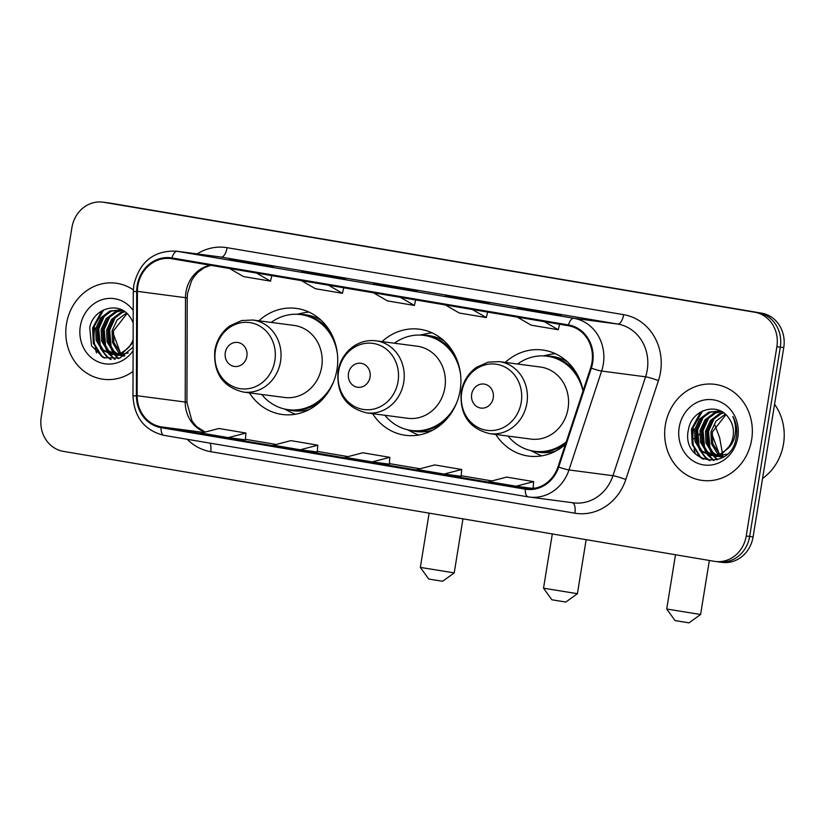 <?xml version="1.0" encoding="UTF-8"?>
<svg xmlns="http://www.w3.org/2000/svg" width="825" height="825" viewBox="0 0 825 825"><rect width="100%" height="100%" fill="white"/><g stroke="black" fill="none" stroke-linecap="round" stroke-linejoin="round"><path stroke-width="1.24" d="M495.794 434.466A53.501 48.324 -82.5 0 0 528.722 456.101A53.501 48.324 -82.5 0 0 565.424 444.345M372.601 413.665A53.501 48.324 -82.5 0 0 405.529 435.301A53.501 48.324 -82.5 0 0 460.154 390.308A53.501 48.324 -82.5 0 0 419.471 329.216A53.501 48.324 -82.5 0 0 382.068 341.602M249.408 392.855A53.501 48.324 -82.5 0 0 282.346 414.49A53.501 48.324 -82.5 0 0 336.971 369.497A53.501 48.324 -82.5 0 0 296.278 308.406A53.501 48.324 -82.5 0 0 258.875 320.801M583.089 390.792A53.501 48.324 -82.5 0 0 542.654 350.017A53.501 48.324 -82.5 0 0 505.261 362.412M717.843 561.773A30.277 27.359 -82.5 0 0 718.74 561.908L722.174 562.361A30.277 27.359 -82.5 0 0 753.091 536.889L783.75 347.593A30.277 27.359 -82.5 0 0 761.619 313.149L110.591 203.187A30.277 27.359 -82.5 0 0 109.694 203.053L106.26 202.599A30.277 27.359 -82.5 0 1 107.157 202.733A30.277 27.359 -82.5 0 0 106.26 202.599L102.826 202.156A30.277 27.359 -82.5 0 0 71.909 227.618L41.25 416.914A30.277 27.359 -82.5 0 0 63.381 451.368L714.409 561.32A30.277 27.359 -82.5 0 0 715.306 561.454A30.277 27.359 -82.5 0 0 746.223 535.992L776.882 346.686A30.277 27.359 -82.5 0 0 754.751 312.242L103.723 202.29A30.277 27.359 -82.5 0 0 102.826 202.156M754.751 312.242L107.157 202.733L758.185 312.696A30.277 27.359 -82.5 0 1 780.316 347.139A30.277 27.359 -82.5 0 0 758.185 312.696L761.619 313.149M746.223 535.992L749.657 536.436L780.316 347.139L749.657 536.436A30.277 27.359 -82.5 0 1 718.74 561.908A30.277 27.359 -82.5 0 0 749.657 536.436L753.091 536.889M66.474 323.936A48.448 43.766 -82.5 0 0 103.321 379.263A48.448 43.766 -82.5 0 0 133.052 371.436A48.448 43.766 -82.5 0 1 103.321 379.263A48.448 43.766 -82.5 0 1 66.474 323.936A48.448 43.766 -82.5 0 1 115.943 283.192A48.448 43.766 -82.5 0 0 66.474 323.936M665.342 425.092A48.448 43.766 -82.5 0 0 702.188 480.418A48.448 43.766 -82.5 0 0 751.658 439.663A48.448 43.766 -82.5 0 0 714.811 384.337A48.448 43.766 -82.5 0 0 665.342 425.092A48.448 43.766 -82.5 0 0 702.188 480.418A48.448 43.766 -82.5 0 0 751.658 439.663A48.448 43.766 -82.5 0 0 714.811 384.337A48.448 43.766 -82.5 0 0 665.342 425.092M137.878 285.759A32.299 29.174 97.5 0 1 170.858 258.596A32.299 29.174 97.5 0 1 171.817 258.741L568.363 325.72A32.299 29.174 97.5 0 1 590.638 367.919L558.009 466.816A32.299 29.174 97.5 0 1 526.36 488.513A32.299 29.174 97.5 0 1 525.401 488.369L161.195 426.865A32.299 29.174 97.5 0 1 137.125 395.732L137.414 291.369A32.299 29.174 97.5 0 1 137.878 285.759M137.156 285.646A33.103 29.906 -82.5 0 0 136.682 291.39L136.403 395.752A33.103 29.906 -82.5 0 0 161.071 427.659L525.278 489.173A33.103 29.906 -82.5 0 0 558.69 467.074L591.319 368.177A33.103 29.906 -82.5 0 0 568.487 324.926L171.94 257.947A33.103 29.906 -82.5 0 0 137.156 285.646M544.149 312.861L561.32 315.119L517.172 308.302L544.149 312.861M534.239 311.19L534.342 310.561M472.209 300.713L489.38 302.971L445.242 296.154L472.209 300.713M462.309 299.042L462.412 298.413M256.41 264.258L273.58 266.516L246.603 261.958L229.432 259.71L256.41 264.258L229.484 259.71A8.075 3.465 99.6 0 0 229.432 259.71M246.5 262.587L246.603 261.958M328.34 276.416L345.51 278.664L301.424 271.868A8.075 3.465 99.6 0 0 301.362 271.858M318.44 274.735L318.532 274.117M400.28 288.564L417.45 290.823L390.472 286.265L373.302 284.006L400.28 288.564L373.354 284.017A8.075 3.465 99.6 0 0 373.302 284.006M390.369 286.883L390.472 286.265M133.32 289.843A48.448 43.766 -82.5 0 0 115.943 283.192A48.448 43.766 -82.5 0 1 133.32 289.843M516.068 486.224L533.074 488.452L533.651 481.635L506.674 477.087L489.091 481.666L516.068 486.224L533.651 481.635M300.269 449.769L317.264 452.007L317.842 445.191L290.864 440.632L273.292 445.211L300.269 449.769L317.842 445.191M228.329 437.621L245.324 439.849L245.912 433.043L218.934 428.484L201.352 433.063L228.329 437.621L245.912 433.043M444.139 474.066L461.134 476.303L461.711 469.487L434.744 464.929L417.161 469.518L444.139 474.066L461.711 469.487M372.199 461.918L389.369 464.176L389.782 457.339L362.804 452.781L345.221 457.359L372.199 461.918L389.782 457.339M373.426 292.793L387.41 300.888L414.377 305.446L415.707 299.939M400.393 297.351L414.377 305.446M301.486 280.644L315.47 288.74L342.447 293.298L343.767 287.781M328.463 285.202L342.447 293.298M229.546 268.496L243.53 276.592L270.507 281.15L271.838 275.632M256.523 273.054L270.507 281.15M445.356 304.941L459.339 313.036L486.317 317.594L487.637 312.087M472.333 309.499L486.317 317.594M517.296 317.089L531.279 325.194L558.257 329.742L559.577 324.235M544.273 321.647L558.257 329.742M124.523 355.812L123.348 355.338M122.698 355.039L120.77 353.935M120.13 353.502L118.171 351.883L112.52 342.447L112.076 330.784L117.078 320.048L126.472 313.057M124.874 355.585L124.059 355.214M123.41 354.884L121.492 353.677M120.862 353.203L113.881 342.623L113.438 330.969L127.029 313.572M124.101 356.07L120.553 355.544M119.883 355.358L117.903 354.626M117.243 354.327L112.716 351.172L107.064 341.725L106.621 330.072L111.622 319.337L120.852 312.407L124.266 311.355M123.265 356.018L121.244 355.534M120.584 355.327L118.614 354.502M117.965 354.162L114.077 351.347L108.426 341.911L107.982 330.248L112.984 319.512L122.213 312.582L124.802 311.726M128.298 352.935L117.129 355.224L115.098 354.832M114.386 354.626L107.26 350.45L101.619 341.014L101.166 329.35L106.167 318.615L115.397 311.695L122.317 310.19M117.81 355.297L115.789 354.822M115.129 354.606L108.622 350.635L102.981 341.189L102.537 329.536L107.528 318.79L116.758 311.871L122.76 310.427M133.134 342.293L127.153 348.892A22.811 20.604 -82.5 0 0 133.134 339.57M127.153 348.892L121.223 353.048L111.674 354.502L101.815 349.738L96.164 340.302L95.721 328.639L100.722 317.903L109.942 310.973L121.626 309.839M132.918 342.643L122.585 353.224L111.674 354.502M112.355 354.585L103.177 349.913L97.525 340.478L97.082 328.814L102.083 318.079L111.313 311.149L121.028 309.726M133.186 323.029A22.811 20.604 -82.5 0 0 129.989 317.027C119.429 300.382 93.06 308.199 89.729 327.752L91.523 345.819L103.517 357.679L119.769 358.132L133.114 347.181M120.584 353.327L113.128 333.279M133.217 310.489A32.907 29.721 -82.5 0 0 102.568 299.527A32.907 29.721 -82.5 0 0 80.314 326.277A32.907 29.721 -82.5 0 0 97.484 361.567A32.907 29.721 -82.5 0 0 133.114 350.759M94.72 327.587A50.469 45.592 -82.5 0 0 94.741 345.458M95.215 348.016A50.469 45.592 -82.5 0 0 96.525 352.945M104.662 358.143L101.506 355.637L93.998 343.313L93.287 328.092L103.692 309.86M111.055 359.452L106.961 356.348L101.867 349.779M100.33 346.552L98.732 328.804L104.734 315.284M115.139 359.277L109.715 354.131M109.477 353.822L107.312 350.501M105.786 347.263L104.187 329.515L110.179 315.996M118.666 358.504L115.17 354.843M114.933 354.533L112.767 351.213M111.241 347.985L109.642 330.237L115.634 316.718M103.321 357.596L100.825 355.544L93.318 343.221L92.606 327.999L101.836 310.85M110.457 359.411L106.281 356.266L100.485 348.356M98.66 343.551L98.051 328.711L102.145 318.007M114.675 359.339L108.941 353.915M108.611 353.482L105.94 349.078M104.115 344.262L103.507 329.433L107.59 318.718M118.243 358.627L114.531 354.812M114.056 354.193L111.396 349.79M109.56 344.984L108.962 330.144L113.046 319.44M454.214 572.89L442.633 581.233L432.651 579.707L428.691 578.975L420.338 567.404L454.214 572.89L462.959 518.853M246.871 356.276A12.117 10.942 -82.5 0 0 238.013 342.499A12.117 10.942 -82.5 0 0 225.287 352.636A12.117 10.942 -82.5 0 0 234.145 366.413A12.117 10.942 -82.5 0 0 246.871 356.276M243.427 392.071L284.573 397.475A36.341 32.825 -82.5 0 0 321.678 366.919A36.341 32.825 -82.5 0 0 294.04 325.421L252.893 320.017L241.735 320.533L230.02 325.762C221.739 331.784 216.676 340.024 214.82 350.481C213.283 373.117 222.822 386.977 243.427 392.071A36.341 32.825 -82.5 0 0 280.531 361.515A36.341 32.825 -82.5 0 0 252.893 320.017M337.456 354.42A47.943 43.312 -82.5 0 0 300.702 314.583A47.943 43.312 -82.5 0 0 271.177 322.42M330.175 331.629A47.943 43.312 -82.5 0 0 302.424 314.81L300.702 314.583M261.711 394.474A47.943 43.312 -82.5 0 0 288.214 409.664L289.936 409.891A47.943 43.312 -82.5 0 0 321.09 400.816M288.214 409.664A47.943 43.312 -82.5 0 0 334.012 380.665M295.505 414.222A52.491 47.417 97.5 0 1 290.297 411.974L284.439 408.973M296.876 314.273L303.311 312.892A52.491 47.417 97.5 0 1 308.921 312.067M565.826 602.044L551.873 599.785L543.531 588.204L577.407 593.691L565.826 602.044M370.064 377.087A12.117 10.942 -82.5 0 0 361.206 363.309A12.117 10.942 -82.5 0 0 348.48 373.436A12.117 10.942 -82.5 0 0 357.338 387.214A12.117 10.942 -82.5 0 0 370.064 377.087M366.62 412.882L407.767 418.285A36.341 32.825 -82.5 0 0 444.871 387.719A36.341 32.825 -82.5 0 0 417.233 346.222L376.087 340.818C367.857 339.838 360.236 341.756 353.213 346.562C344.933 352.584 339.869 360.824 338.002 371.291C336.476 393.927 346.015 407.787 366.62 412.882A36.341 32.825 -82.5 0 0 403.724 382.315A36.341 32.825 -82.5 0 0 376.087 340.818M460.649 375.231A47.943 43.312 -82.5 0 0 423.895 335.393A47.943 43.312 -82.5 0 0 394.371 343.221M453.368 352.43A47.943 43.312 -82.5 0 0 425.618 335.62L423.895 335.393M384.904 415.284A47.943 43.312 -82.5 0 0 411.407 430.464L413.119 430.691A47.943 43.312 -82.5 0 0 444.273 421.616M411.407 430.464A47.943 43.312 -82.5 0 0 457.205 401.476M418.698 435.033A52.491 47.417 97.5 0 1 413.49 432.774L407.632 429.784M420.069 335.084L426.504 333.702A52.491 47.417 97.5 0 1 432.114 332.867M689.019 622.844L675.067 620.586L666.713 609.015L700.59 614.501L689.019 622.844M493.247 397.887A12.117 10.942 -82.5 0 0 484.399 384.11A12.117 10.942 -82.5 0 0 471.673 394.247A12.117 10.942 -82.5 0 0 480.521 408.024A12.117 10.942 -82.5 0 0 493.247 397.887M489.813 433.682L530.96 439.086A36.341 32.825 -82.5 0 0 568.064 408.53A36.341 32.825 -82.5 0 0 540.427 367.032L499.269 361.628L488.111 362.154L476.396 367.373C468.126 373.395 463.062 381.635 461.196 392.092C459.669 414.728 469.208 428.598 489.813 433.682A36.341 32.825 -82.5 0 0 526.907 403.126A36.341 32.825 -82.5 0 0 499.269 361.628M582.986 391.112A47.943 43.312 -82.5 0 0 547.088 356.204A47.943 43.312 -82.5 0 0 517.564 364.031M576.551 373.24A47.943 43.312 -82.5 0 0 548.8 356.421L547.088 356.204M508.097 436.085A47.943 43.312 -82.5 0 0 534.6 451.275L536.312 451.502A47.943 43.312 -82.5 0 0 565.579 443.86M534.6 451.275A47.943 43.312 -82.5 0 0 566.27 441.777M541.891 455.833A52.491 47.417 97.5 0 1 536.673 453.585L530.815 450.594M543.262 355.884L549.687 354.502A52.491 47.417 97.5 0 1 555.308 353.677M762.548 478.49A50.469 45.592 -82.5 0 0 783.513 443.922A50.469 45.592 -82.5 0 0 774.562 404.302M723.391 456.957L722.215 456.493M721.566 456.184L719.627 455.08M718.998 454.647L717.038 453.028L711.387 443.592L710.944 431.939L715.935 421.193L725.34 414.202M723.742 456.741L722.927 456.369M722.277 456.029L720.359 454.833M719.73 454.358L712.748 443.767L712.305 432.114L725.897 414.717M722.968 457.215L719.421 456.689M718.75 456.503L716.77 455.771M716.11 455.472L711.583 452.317L705.932 442.881L705.488 431.217L710.49 420.482L719.72 413.552L723.133 412.5M722.133 457.163L720.112 456.689M719.452 456.472L717.472 455.647M716.822 455.317L712.944 452.492L707.293 443.056L706.85 431.403L711.851 420.657L721.081 413.738L723.669 412.871M727.165 454.09L715.997 456.369L713.965 455.978M713.295 455.792L706.128 451.595L700.477 442.159L700.033 430.506L705.035 419.76L714.264 412.84L721.184 411.335M716.678 456.442L714.656 455.967M713.996 455.751L707.489 451.78L701.848 442.344L701.394 430.681L706.396 419.946L715.626 413.016L721.627 411.572M726.021 450.037A22.811 20.604 -82.5 0 0 733.116 436.373A22.811 20.604 -82.5 0 0 728.857 418.182C718.297 401.528 691.928 409.355 688.597 428.897C680.068 463.196 730.238 472.622 736.024 438.714L736.343 437.033C737.467 429.629 736.302 422.771 732.837 416.45C735.683 423.101 736.302 429.856 734.693 436.693C733.208 442.499 730.321 446.944 726.021 450.037L720.091 454.193L710.542 455.658L700.683 450.883L695.032 441.447L694.588 429.784L699.579 419.048L708.809 412.118L720.493 410.984M731.785 443.788L721.452 454.379L710.542 455.658M711.222 455.73L702.044 451.058L696.393 441.623L695.949 429.969L700.951 419.224L710.17 412.304L719.895 410.881M719.452 454.472L711.996 434.424M679.181 427.422A32.907 29.721 -82.5 0 0 703.24 464.857A32.907 29.721 -82.5 0 0 737.808 437.332A32.907 29.721 -82.5 0 0 713.759 399.898A32.907 29.721 -82.5 0 0 679.181 427.422M693.588 428.732A50.469 45.592 -82.5 0 0 693.598 446.614M694.083 449.161A50.469 45.592 -82.5 0 0 695.393 454.09M703.529 459.288L700.373 456.782L692.866 444.458L692.154 429.237L702.56 411.005M709.923 460.597L705.829 457.504L700.734 450.935M699.198 447.697L697.599 429.949L703.591 416.429M714.007 460.422L708.582 455.276M708.345 454.967L706.179 451.646M704.653 448.418L703.055 430.671L709.046 417.151M717.533 459.649L714.038 455.998M713.8 455.689L711.635 452.368M710.108 449.13L708.51 431.382L714.502 417.863M702.188 458.741L699.693 456.699L692.185 444.366L691.474 429.144L700.703 411.995M709.325 460.556L705.148 457.411L699.352 449.501M697.527 444.696L696.919 429.866L701.002 419.152M713.532 460.484L707.798 455.06M707.479 454.627L704.808 450.223M702.982 445.418L702.374 430.578L706.458 419.873M717.1 459.772L713.398 455.967M712.924 455.348L710.263 450.935M708.428 446.129L707.829 431.289L711.913 420.585M110.591 203.187L103.723 202.29M783.75 347.593L776.882 346.686M210.189 265.227A32.299 29.174 -82.5 0 0 185.955 292.081A32.299 29.174 -82.5 0 0 185.491 297.691L185.213 402.043A32.299 29.174 -82.5 0 0 205.054 432.104M197.154 253.904A50.469 45.592 97.5 0 1 227.092 247.686L623.638 314.665A10.096 4.331 -80.4 0 1 617.729 324.06L221.182 257.091A40.373 36.475 -82.5 0 0 219.986 256.905L176.034 251.13A40.373 36.475 97.5 0 1 177.231 251.316A10.096 4.331 99.6 0 0 171.94 257.947M623.638 314.665A50.469 45.592 97.5 0 1 660.526 372.075A50.469 45.592 97.5 0 1 658.443 380.603L625.814 479.5A50.469 45.592 97.5 0 1 574.87 513.191L210.664 451.677A50.469 45.592 97.5 0 1 187.285 439.302M647.243 369.992A40.373 36.475 -82.5 0 0 617.729 324.06L573.777 318.285A40.373 36.475 97.5 0 1 601.621 371.044L568.982 469.941A40.373 36.475 97.5 0 1 529.423 497.062A40.373 36.475 97.5 0 1 528.227 496.887A10.096 4.331 99.6 0 1 528.165 496.877L573.385 502.838A40.373 36.475 -82.5 0 0 612.944 475.716L645.573 376.819A40.373 36.475 -82.5 0 0 647.243 369.992M176.034 251.13C153.687 250.47 139.621 261.762 133.836 284.996L133.268 291.844A10.096 0.608 0.2 0 1 136.682 291.39M528.093 496.867L164.031 435.373A10.096 4.331 -80.4 0 1 163.958 435.363A10.096 4.331 -80.4 0 1 161.071 427.659M525.278 489.173A10.096 4.331 99.6 0 0 528.165 496.877L163.958 435.363C144.643 430.506 134.31 417.45 132.98 396.196A10.096 0.608 0.2 0 1 136.403 395.752M558.69 467.074A10.096 0.897 18.3 0 0 568.982 469.941L612.944 475.716A10.096 0.897 -161.7 0 1 625.814 479.5M591.319 368.177A10.096 0.897 18.3 0 0 601.621 371.044L645.573 376.819A10.096 0.897 -161.7 0 1 658.443 380.603M568.487 324.926A10.096 4.331 -80.4 0 1 573.777 318.285L177.231 251.316L221.182 257.091A10.096 4.331 -80.4 0 0 227.092 247.686M210.107 443.159A10.096 4.331 -80.4 0 1 210.664 451.677M572.467 502.724A10.096 4.331 -80.4 0 1 574.87 513.191M525.401 488.369L527.319 488.627M137.414 291.369L185.491 297.691A18.171 1.093 -179.8 0 1 187.223 298.165L186.935 402.517A18.171 1.093 -179.8 0 0 185.213 402.043L137.125 395.732M161.195 426.865L203.723 432.444M245.376 439.271L276.148 444.469L245.376 439.271M317.316 451.419L348.078 456.617L317.316 451.419M389.245 463.578L420.018 468.765L389.245 463.567M461.185 475.726L491.948 480.923L461.185 475.726M533.125 487.874L535.105 488.204L533.125 487.874M274.859 360.669A33.382 30.154 -82.5 0 0 250.46 322.699A33.382 30.154 -82.5 0 0 215.387 350.625A33.382 30.154 -82.5 0 0 239.786 388.596A33.382 30.154 -82.5 0 0 274.859 360.669M286.966 409.478A48.397 43.715 -82.5 0 0 309.406 409.448M321.121 320.265A48.397 43.715 -82.5 0 0 299.444 314.438M398.052 381.47A33.382 30.154 -82.5 0 0 373.653 343.499A33.382 30.154 -82.5 0 0 338.58 371.425A33.382 30.154 -82.5 0 0 362.979 409.396A33.382 30.154 -82.5 0 0 398.052 381.47M410.149 430.279A48.397 43.715 -82.5 0 0 432.599 430.248M444.314 341.076A48.397 43.715 -82.5 0 0 422.637 335.249M703.302 424.896A17.16 15.5 97.5 0 1 703.199 425.638A17.16 15.5 97.5 0 1 701.26 431.413M521.245 402.28A33.382 30.154 -82.5 0 0 496.846 364.31A33.382 30.154 -82.5 0 0 461.763 392.236A33.382 30.154 -82.5 0 0 486.173 430.207A33.382 30.154 -82.5 0 0 521.245 402.28M699.59 434.012A17.16 15.5 97.5 0 1 695.609 437.704M694.372 438.446A17.16 15.5 97.5 0 1 692.887 439.137M533.342 451.089A48.397 43.715 -82.5 0 0 555.782 451.058M567.497 361.886A48.397 43.715 -82.5 0 0 545.83 356.06M133.268 291.844L132.98 396.196M715.306 561.454L718.74 561.908M186.935 402.517L191.947 420.874L196.567 426.608L205.188 432.063M187.223 298.165L187.533 293.432L191.503 280.871L194.05 276.777L197.99 272.271L203.971 267.888L210.695 265.31M472.24 300.713L445.294 296.165M544.18 312.861L517.223 308.313M123.946 356.122L122.574 355.936M118.491 355.4L117.129 355.224M429.124 513.14L420.338 567.394M586.152 539.663L577.407 593.691M552.317 533.94L543.52 588.204M709.345 560.464L700.59 614.501M675.5 554.751L666.713 609.015M714.842 425.071L719.668 437.776L722.349 452.987M722.432 453.905L722.597 455.957M722.638 456.668L722.679 457.205M722.813 457.267L721.442 457.091M717.358 456.545L715.997 456.369"/></g></svg>
